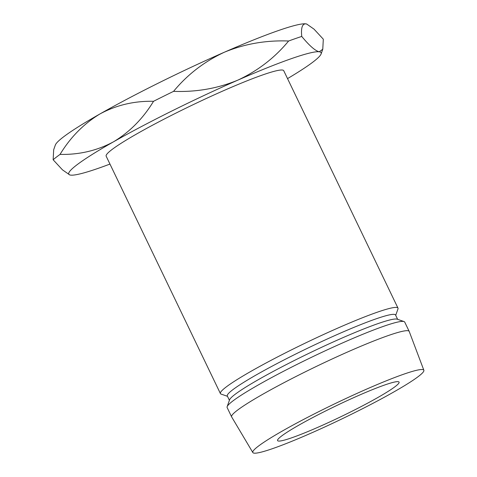 <?xml version="1.0" encoding="UTF-8"?>
<svg xmlns="http://www.w3.org/2000/svg" width="477" height="477" viewBox="0 0 477 477"><rect width="100%" height="100%" fill="white"/><g stroke="black" fill="none" stroke-linecap="round" stroke-linejoin="round"><path stroke-width="0.72" d="M278.473 441.046A67.418 5.939 -25.7 0 1 277.572 440.593A67.418 5.939 -25.7 0 1 331.658 407.984A67.418 5.939 -25.7 0 1 398.176 381.666A67.418 5.939 -25.7 0 1 399.07 382.119A67.418 5.939 -25.7 0 1 344.99 414.722A67.418 5.939 -25.7 0 1 278.473 441.046M395.713 315.345L397.973 308.971A98.536 8.681 154.3 0 0 397.985 308.112L283.737 70.715A98.536 8.681 154.3 0 0 282.42 70.047A98.536 8.681 154.3 0 0 185.207 108.523A98.536 8.681 154.3 0 0 106.162 156.176L220.41 393.573A98.536 8.681 154.3 0 0 221.095 394.097L227.481 396.304M397.985 308.112A98.536 8.681 154.3 0 0 396.673 307.45A98.536 8.681 154.3 0 0 299.461 345.92A98.536 8.681 154.3 0 0 220.41 393.573M397.639 319.34L395.552 315.017A93.349 8.222 154.3 0 0 394.312 314.385A93.349 8.222 154.3 0 0 302.209 350.833A93.349 8.222 154.3 0 0 227.326 395.976L229.407 400.304M423.862 370.259L409.212 331.449A98.536 8.681 154.3 0 0 409.188 331.384L404.711 322.076A98.536 8.681 154.3 0 0 404.025 321.552L397.15 319.173A93.349 8.222 154.3 0 0 396.548 319.041A93.349 8.222 154.3 0 0 308.166 353.684A93.349 8.222 154.3 0 0 229.58 399.821L227.147 406.678A98.536 8.681 154.3 0 0 227.135 407.537L231.613 416.844A98.536 8.681 154.3 0 0 231.643 416.904L252.84 452.566A94.905 8.359 154.3 0 0 254.074 453.15A94.905 8.359 154.3 0 0 347.375 416.26A94.905 8.359 154.3 0 0 423.862 370.259A94.905 8.359 154.3 0 0 422.574 369.562A94.905 8.359 154.3 0 0 328.611 406.774A94.905 8.359 154.3 0 0 252.84 452.566M404.025 321.552A98.536 8.681 154.3 0 0 403.393 321.415A98.536 8.681 154.3 0 0 310.098 357.977A98.536 8.681 154.3 0 0 227.147 406.678M409.188 331.384A98.536 8.681 154.3 0 0 407.877 330.722A98.536 8.681 154.3 0 0 310.658 369.192A98.536 8.681 154.3 0 0 231.613 416.844M287.536 78.61A140.023 12.336 154.3 0 0 321.099 53.943A140.023 12.336 154.3 0 0 319.256 51.778A140.023 12.336 154.3 0 0 237.814 80.148A140.023 12.336 154.3 0 0 113.508 141.812A140.023 12.336 154.3 0 0 69.743 174.91A140.023 12.336 154.3 0 0 70.644 175.113A140.023 12.336 154.3 0 0 109.96 164.07M323.317 39.192L322.774 49.22L319.256 51.778C315.285 50.878 309.448 45.762 301.744 36.437C300.904 27.964 302.257 23.772 305.811 23.85A140.023 12.336 -25.7 0 1 306.711 24.047L313.997 29.121L323.317 39.192M60.042 154.399A155.58 13.708 -25.7 0 0 53.138 159.765L53.68 149.736L55.356 145.014A140.023 12.336 -25.7 0 1 100.069 113.884C116.454 105.071 134.275 100.88 153.534 101.297C143.088 118.487 129.75 131.992 113.508 141.812C97.123 150.625 79.301 154.816 60.042 154.399C70.483 137.209 83.827 123.704 100.069 113.884A140.023 12.336 -25.7 0 1 224.369 52.22A140.023 12.336 -25.7 0 1 305.811 23.85L306.908 24.118M53.138 159.765L62.481 169.86L69.743 174.91M237.814 80.148C217.685 88.478 196.268 92.216 173.562 91.357C187.395 74.597 204.329 61.551 224.369 52.22C244.498 43.884 265.916 40.151 288.621 41.004C274.788 57.765 257.854 70.817 237.814 80.148M153.534 101.297A155.58 13.708 -25.7 0 1 173.562 91.357M288.621 41.004A155.58 13.708 -25.7 0 1 301.744 36.437M321.099 53.943L322.774 49.22"/></g></svg>
